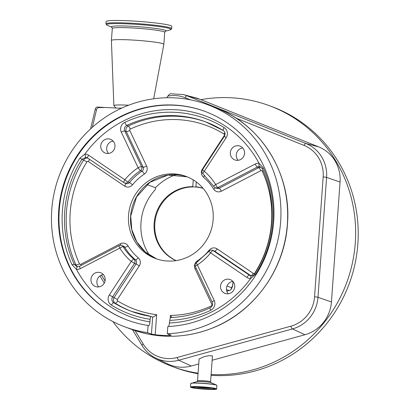 <?xml version="1.0" encoding="UTF-8"?>
<svg xmlns="http://www.w3.org/2000/svg" width="410" height="410" viewBox="0 0 410 410"><rect width="100%" height="100%" fill="white"/><g stroke="black" fill="none" stroke-linecap="round" stroke-linejoin="round"><path stroke-width="0.61" d="M175.864 174.691A53.597 51.65 -69.6 0 0 155.446 187.703L155.303 189.666A52.311 50.409 -69.6 0 0 141.004 222.507A52.311 50.409 -69.6 0 0 149.353 255.087M193.243 179.893L192.746 186.652A38.689 37.284 -69.6 0 0 154.15 223.199A38.689 37.284 -69.6 0 0 176.034 260.632M202.991 188.236A38.689 37.284 -69.6 0 0 195.903 186.822L196.682 187.109M226.756 290.997L229.349 290.644L226.479 289.578M98.738 286.918A7.365 7.098 110.4 0 1 96.893 281.47A7.365 7.098 110.4 0 1 103.335 274.567M228.308 293.765A7.365 7.098 110.4 0 1 226.469 288.317A7.365 7.098 110.4 0 1 232.906 281.414M238.107 160.305A7.365 7.098 110.4 0 1 236.268 154.862A7.365 7.098 110.4 0 1 242.705 147.954M108.537 153.458A7.365 7.098 110.4 0 1 106.697 148.015A7.365 7.098 110.4 0 1 113.134 141.107M105.175 280.01A7.365 7.098 110.4 0 1 95.499 286.539A7.365 7.098 110.4 0 1 90.958 279.261A7.365 7.098 110.4 0 1 100.635 272.737A7.365 7.098 110.4 0 1 105.175 280.01M234.745 286.862A7.365 7.098 110.4 0 1 225.07 293.386A7.365 7.098 110.4 0 1 220.529 286.108A7.365 7.098 110.4 0 1 230.205 279.584A7.365 7.098 110.4 0 1 234.745 286.862M244.544 153.401A7.365 7.098 110.4 0 1 234.868 159.926A7.365 7.098 110.4 0 1 230.328 152.648A7.365 7.098 110.4 0 1 240.009 146.124A7.365 7.098 110.4 0 1 244.544 153.401M114.974 146.554A7.365 7.098 110.4 0 1 105.298 153.079A7.365 7.098 110.4 0 1 100.757 145.801A7.365 7.098 110.4 0 1 110.439 139.277A7.365 7.098 110.4 0 1 114.974 146.554M280.635 221.8A118.536 114.226 -69.6 0 0 207.562 104.668A118.536 114.226 -69.6 0 0 51.773 209.705A118.536 114.226 -69.6 0 0 124.845 326.842A118.536 114.226 -69.6 0 0 147.564 332.638L148.092 325.432A111.32 107.271 110.4 0 1 127.361 320.082A111.32 107.271 110.4 0 1 61.075 193.966A111.32 107.271 110.4 0 1 174.332 105.062A111.32 107.271 110.4 0 1 205.046 111.428A111.32 107.271 110.4 0 1 272.296 232.608A111.32 107.271 110.4 0 1 167.808 326.509L167.28 333.709A118.536 114.226 -69.6 0 0 280.635 221.8M168.802 326.462L169.853 320.364C170.032 318.508 170.365 317.576 170.852 317.565L170.77 317.55C184.449 316.93 197.579 313.681 210.161 307.802A3.09 0.589 -115.2 0 0 210.699 310.314A110.603 106.579 110.4 0 1 169.853 320.364M152.73 317.079L152.684 317.068C153.571 316.961 154.893 316.166 156.651 314.685L155.175 334.755L151.434 334.078L152.684 317.068L151.136 316.494C150.649 316.499 150.316 317.432 150.132 319.293L149.942 321.891A107.2 103.299 110.4 0 1 76.47 269.38L72.063 264.768C56.37 231.476 59.45 189.507 79.894 158.122L84.937 154.083A107.2 103.299 110.4 0 1 175.577 109.742A107.2 103.299 110.4 0 1 259.033 163.282L263.225 167.813C278.923 201.11 275.838 243.074 255.394 274.459L250.566 278.58C250.674 276.724 250.966 275.797 251.443 275.786L250.146 275.546A4.12 3.972 -69.6 0 0 251.309 275.786M77.413 266.572A4.12 3.972 110.4 0 1 75.988 264.921A107.507 103.597 110.4 0 1 83.696 159.936A4.12 3.972 110.4 0 1 87.637 158.06A4.12 3.972 -69.6 0 0 85.608 157.45L84.937 154.083A7.216 6.955 110.4 0 1 85.218 154.093A7.216 6.955 110.4 0 1 88.632 155.236L124.865 179.77A58.235 56.119 110.4 0 1 138.129 167.746L121.283 132.138A7.216 6.955 110.4 0 1 124.804 122.349A110.603 106.579 110.4 0 1 175.388 112.355A110.603 106.579 110.4 0 1 224.116 127.597A7.216 6.955 110.4 0 1 226.182 137.683L204.252 171.242A58.235 56.119 110.4 0 1 215.655 184.567L255.199 164.041A7.216 6.955 110.4 0 1 258.751 163.262A7.216 6.955 110.4 0 1 259.033 163.282C258.869 165.163 259.012 166.281 259.458 166.639A4.12 3.972 -69.6 0 0 257.27 167.07L217.73 187.601L219.278 188.175L258.818 167.649A4.12 3.972 110.4 0 1 261.114 167.229M251.376 275.776C252.565 275.879 253.641 275.212 254.595 273.788L254.6 273.788C274.736 242.869 277.765 201.515 262.323 168.746L260.406 166.849L259.458 166.639M85.608 157.45L81.954 159.285C61.849 190.189 58.814 231.496 74.246 264.271L76.583 266.367L77.49 266.587M170.181 318.452L170.401 315.433L172.138 317.483M250.94 275.745A4.12 3.972 110.4 0 1 250.884 275.704L214.65 251.171A3.09 0.805 -55.9 0 0 217.115 248.875L253.344 273.409A1.03 0.994 -69.6 0 0 254.738 273.096A104.417 100.619 -69.6 0 0 271.471 222.804A104.417 100.619 -69.6 0 0 262.226 171.134A1.03 0.994 -69.6 0 0 260.888 170.678L221.349 191.203A3.09 0.564 -117.4 0 0 219.278 188.175A3.09 2.978 110.4 0 1 216.9 188.333L215.352 187.754A3.09 2.978 110.4 0 0 217.73 187.601A3.09 0.564 62.6 0 1 215.655 184.567A3.09 0.661 148.5 0 0 213.794 186.473L203.027 173.886A3.09 0.779 130.3 0 1 204.252 171.242L202.437 169.837A3.09 3.09 0 0 0 203.027 173.886A3.09 0.779 130.3 0 0 203.088 173.922M206.373 122.159A107.507 103.597 110.4 0 0 128.32 126.008A4.12 3.972 110.4 0 0 126.306 131.6L124.758 131.026L141.604 166.634A3.09 0.605 -25.3 0 0 138.129 167.746A3.09 0.497 56.6 0 0 140.476 170.616A55.145 53.141 -69.6 0 0 127.915 181.999L129.468 182.578A55.145 53.141 110.4 0 1 142.024 171.19L140.476 170.616A3.09 2.978 110.4 0 0 141.604 166.634L143.151 167.213L126.306 131.6A3.09 0.605 154.7 0 0 129.775 130.488L146.621 166.101A3.09 0.605 154.7 0 1 143.151 167.213A3.09 2.978 110.4 0 1 142.024 171.19A3.09 0.497 -123.4 0 1 144.371 174.06A6.186 5.96 -69.6 0 0 146.621 166.101M124.865 179.77A3.09 0.805 124.1 0 0 123.907 182.619A3.09 0.805 124.1 0 0 123.953 182.645A3.09 2.978 110.4 0 0 127.915 181.999A3.09 0.272 39.1 0 1 124.865 179.77M215.352 187.754A3.09 3.09 0 0 1 213.794 186.473L213.794 186.473A3.09 0.661 148.5 0 0 213.887 186.545M169.663 322.967A107.2 103.299 110.4 0 0 250.566 278.58A7.216 6.955 110.4 0 1 246.871 277.426L210.637 252.893A58.235 56.119 110.4 0 1 197.374 264.916A3.09 0.497 -123.4 0 1 196.446 262.62A3.09 3.09 0 0 0 195.355 266.526L195.355 266.526A3.09 0.605 154.7 0 1 197.374 264.916L214.22 300.525A3.09 0.605 154.7 0 0 212.201 302.134C213.041 304.568 212.365 306.46 210.161 307.802M212.493 250.284A3.09 2.978 110.4 0 1 213.103 250.597L214.65 251.171A3.09 2.978 110.4 0 0 214.04 250.858L212.493 250.284A3.09 3.09 0 0 0 209.013 251.227L209.013 251.227A3.09 0.272 -140.9 0 0 210.637 252.893A3.09 0.805 -55.9 0 1 213.103 250.597L249.336 275.13A4.12 3.972 -69.6 0 0 250.146 275.546M150.132 319.293A110.603 106.579 110.4 0 1 111.387 305.066A7.216 6.955 110.4 0 1 109.326 294.98L131.251 261.421L134.495 263.384L112.571 296.942A4.12 3.972 -69.6 0 0 113.749 302.708A107.507 103.597 -69.6 0 0 131.456 311.374A107.507 103.597 -69.6 0 0 151.049 316.479M128.033 245.872A52.055 50.158 -69.6 0 0 138.226 257.787A3.09 0.779 130.3 0 1 135.51 259.889A3.09 2.978 110.4 0 1 136.048 263.958L134.495 263.384A3.09 2.978 110.4 0 0 133.962 259.315A55.145 53.141 -69.6 0 1 123.164 246.697L124.717 247.271A3.09 2.978 110.4 0 0 123.251 246.061L121.703 245.482A3.09 2.978 110.4 0 1 123.164 246.697A3.09 0.661 -31.5 0 0 119.848 248.096A58.235 56.119 110.4 0 0 131.251 261.421A3.09 0.779 -49.7 0 1 133.962 259.315L135.51 259.889A55.145 53.141 110.4 0 1 124.717 247.271A3.09 0.661 148.5 0 0 128.033 245.872A6.186 5.96 -69.6 0 0 120.35 243.765L80.811 264.291A1.03 0.994 -69.6 0 1 79.473 263.835A104.417 100.619 -69.6 0 1 86.961 161.873A1.03 0.994 -69.6 0 1 88.355 161.56L124.589 186.094A6.186 5.96 -69.6 0 0 132.517 184.808A52.055 50.158 -69.6 0 1 144.371 174.06M149.942 321.891C149.701 324.366 149.255 325.612 148.61 325.627L148.092 325.432M121.703 245.482A3.09 3.09 0 0 0 119.197 245.636A3.09 0.564 -117.4 0 0 119.848 248.096L80.309 268.622A7.216 6.955 110.4 0 1 76.47 269.38C76.726 267.535 77.1 266.608 77.593 266.603L76.583 266.367M155.175 334.755A118.536 114.226 -69.6 0 0 168.925 335.503L171.252 335.226M213.138 219.719A43.808 42.215 110.4 0 1 155.564 258.536A43.808 42.215 110.4 0 1 128.561 215.25A43.808 42.215 110.4 0 1 186.135 176.428A43.808 42.215 110.4 0 1 213.138 219.719M171.154 335.149L167.28 333.709M151.136 316.494L131.456 311.374M151.434 334.078L147.564 332.638M227.007 286.016L231.614 287.733L230.953 289.629L229.349 290.644M155.446 187.703L146.944 184.541M196.262 181.943L195.903 186.822M192.746 186.652L193.489 186.929M170.668 93.782C170.14 93.711 169.186 94.495 167.808 96.135L166.752 97.754M121.298 108.296L99.199 107.153A4.054 0.313 -175.8 0 0 96.376 107.225A5.156 5.156 0 0 0 95.161 109.521L96.524 109.721A2.716 2.614 110.4 0 1 99.112 107.594A235.765 227.191 -69.6 0 0 105.134 107.44M92.378 127.264L96.524 109.721M236.001 118.116L303.989 145.386A32.231 31.057 110.4 0 1 323.167 176.91L314.567 296.804A32.231 31.057 110.4 0 1 290.823 326.206L177.135 357.479A32.231 31.057 110.4 0 1 143.157 343.918L135.085 330.588M105.042 280.963L101.47 275.059M167.808 96.135A32.231 31.057 110.4 0 1 185.053 97.682L190.363 99.809M212.144 360.262L304.968 334.729A35.947 34.64 -69.6 0 0 331.449 301.939L340.049 182.045A35.947 34.64 -69.6 0 0 318.662 146.882L200.921 99.661A139.154 134.09 110.4 0 1 269.483 105.724A139.154 134.09 110.4 0 1 351.831 200.126A139.154 134.09 110.4 0 1 211.099 374.509M200.921 99.661L199.726 99.179A35.947 34.64 -69.6 0 0 195.826 97.887L183.26 94.566A34.671 33.41 110.4 0 1 187.022 95.812L305.957 143.52A34.671 33.41 110.4 0 1 326.585 177.427L317.981 297.322A34.671 33.41 110.4 0 1 292.443 328.943L178.755 360.216A34.671 33.41 110.4 0 1 155.821 358.13L167.5 363.834A35.947 34.64 -69.6 0 0 191.28 366.002L198.748 363.947M198.071 373.197A139.154 134.09 110.4 0 1 172.374 366.535A139.154 134.09 110.4 0 1 112.893 321.568M269.483 105.724L272.066 106.687A139.154 134.09 110.4 0 1 354.409 201.084A139.154 134.09 110.4 0 1 211.042 375.314M198.03 373.73A139.154 134.09 110.4 0 1 174.957 367.498L172.374 366.535M197.512 380.813A6.545 0.507 -175.8 0 1 202.397 380.685A6.545 0.507 -175.8 0 1 210.566 381.777L212.462 355.911L209.018 355.639L204.165 356.644L199.116 358.95L197.512 380.813L196.938 381.623L190.747 383.514L190.491 387.03L191.793 387.686C195.098 388.393 200.095 388.941 206.784 389.331A12.956 0.999 -175.8 0 0 216.044 388.782A12.956 0.999 -175.8 0 0 200.29 386.912A12.956 0.999 -175.8 0 0 191.029 387.46A12.956 0.999 -175.8 0 0 206.784 389.331C217.602 389.828 216.88 388.916 216.603 388.946A13.089 1.01 -175.8 0 0 200.27 386.768A13.089 1.01 -175.8 0 0 190.491 387.03M195.109 386.917A8.994 0.697 -175.8 0 0 205.851 388.152A8.994 0.697 -175.8 0 0 212.052 388.162M198.717 386.973A4.894 0.379 -175.8 0 0 204.821 387.768A4.894 0.379 -175.8 0 0 208.47 387.691M121.734 108.096A16.21 1.25 -175.8 0 0 118.782 108.163M128.586 105.226A19.07 1.471 -175.8 0 0 128.105 105.201A19.07 1.471 -175.8 0 0 113.862 105.595A19.07 1.471 -175.8 0 0 113.913 105.698L115.922 108.009M153.688 98.784L163.836 44.352A26.286 2.029 -175.8 0 0 163.836 44.331A26.286 2.029 -175.8 0 0 131.041 39.954A26.286 2.029 -175.8 0 0 111.412 40.482A26.286 2.029 -175.8 0 0 111.407 40.498L113.862 105.595M171.657 28.664L171.821 26.368A32.933 2.542 -175.8 0 0 130.728 20.889A32.933 2.542 -175.8 0 0 106.134 21.545L105.964 23.841L107.153 25.235A32.39 2.501 -175.8 0 1 130.641 24.006A32.39 2.501 -175.8 0 1 170.278 29.874L171.657 28.664A32.933 2.542 -175.8 0 0 130.564 23.185A32.933 2.542 -175.8 0 0 105.964 23.841M203.088 188.349A38.653 37.248 -69.6 0 0 154.831 223.44A38.653 37.248 -69.6 0 0 176.182 260.611M130.626 216.019A43.808 42.215 110.4 0 1 187.165 176.828L168.038 175.085L149.906 182.291L136.535 196.974L130.723 216.085L131.789 229.605L136.848 242.008L145.396 252.099L156.605 258.91A43.808 42.215 110.4 0 1 130.626 216.019M287.348 224.301A118.536 114.226 -69.6 0 0 214.276 107.164C260.642 123.589 291.93 173.763 287.446 224.367C284.642 269.267 254.482 311.359 213.369 327.713C186.063 338.558 158.793 339.101 131.554 329.343A118.536 114.226 -69.6 0 0 287.348 224.301M127.618 320.174A111.32 107.271 110.4 0 1 61.623 194.017A111.32 107.271 110.4 0 1 174.85 105.257A111.32 107.271 110.4 0 1 205.302 111.525M263.225 167.813L262.42 168.823M260.888 170.678A3.09 0.564 62.6 0 0 258.818 167.649L257.27 167.07A3.09 0.564 62.6 0 1 255.199 164.041M262.226 171.134A3.09 0.594 155.3 0 0 263.164 170.611M215.306 187.739A3.09 0.661 -31.5 0 1 213.666 189.097A6.186 5.96 -69.6 0 0 221.349 191.203M213.666 189.097A52.055 50.158 -69.6 0 0 203.473 177.181A3.09 0.779 -49.7 0 0 204.651 175.326M202.786 169.309L202.407 169.048A6.186 5.96 -69.6 0 0 203.473 177.181M202.407 169.048L224.332 135.484A1.03 0.994 -69.6 0 0 224.039 134.044A104.417 100.619 -69.6 0 0 130.283 129.094A1.03 0.994 -69.6 0 0 129.775 130.488M224.675 135.72L224.332 135.484M224.823 132.44A3.09 0.81 -58.3 0 1 224.039 134.044M223.23 130.488A107.507 103.597 -69.6 0 0 205.6 121.867A107.507 103.597 -69.6 0 0 175.936 115.717A107.507 103.597 -69.6 0 0 126.767 125.429L128.32 126.008A3.09 0.589 -115.2 0 1 130.283 129.094M88.632 155.236A3.09 0.805 124.1 0 0 87.673 158.086L123.907 182.619A3.09 3.09 0 0 0 124.558 182.957L126.111 183.531A3.09 2.978 110.4 0 0 129.468 182.578A3.09 0.272 -140.9 0 1 132.517 184.808M125.634 183.357A3.09 0.805 -55.9 0 1 124.589 186.094M89.416 159.264A3.09 0.805 -55.9 0 1 88.355 161.56M79.894 158.122L86.961 161.873M72.063 264.768L74.246 264.271L75.988 264.921A3.09 0.594 155.3 0 0 79.473 263.835M81.252 265.337A3.09 0.564 62.6 0 0 80.811 264.291M120.96 245.308A3.09 0.564 62.6 0 0 120.35 243.765M132.23 311.656A107.507 103.597 110.4 0 1 115.297 303.282A4.12 3.972 110.4 0 1 114.118 297.522L136.048 263.958L139.292 265.921A6.186 5.96 -69.6 0 0 138.226 257.787M139.292 265.921L117.368 299.479A1.03 0.994 -69.6 0 0 117.66 300.925A104.417 100.619 -69.6 0 0 156.651 314.685M109.326 294.98L117.368 299.479M111.387 305.066A3.09 0.81 -58.3 0 1 113.749 302.708L115.297 303.282A3.09 0.81 121.7 0 0 117.66 300.925M253.344 273.409A3.09 0.805 -55.9 0 1 250.884 275.704L249.336 275.13A3.09 0.805 -55.9 0 0 246.871 277.426M217.115 248.875A6.186 5.96 -69.6 0 0 209.182 250.161A3.09 0.272 -140.9 0 1 209.695 250.607M197.784 261.708A3.09 0.497 -123.4 0 0 197.328 260.909A52.055 50.158 -69.6 0 0 209.182 250.161M197.328 260.909A6.186 5.96 -69.6 0 0 195.078 268.868A3.09 0.605 154.7 0 0 196.164 268.237M170.401 315.433A104.417 100.619 -69.6 0 0 211.422 305.875A1.03 0.994 -69.6 0 0 211.924 304.481L195.078 268.868M211.924 304.481A3.09 0.605 154.7 0 0 212.59 304.112M211.422 305.875A3.09 0.589 -115.2 0 1 211.688 306.562M124.804 122.349A3.09 0.589 64.8 0 0 126.767 125.429A4.12 3.972 -69.6 0 0 124.758 131.026A3.09 0.605 -25.3 0 0 121.283 132.138M123.866 182.583L87.719 158.111A3.09 0.805 124.1 0 1 87.673 158.086L86.905 157.691M255.394 274.459L254.712 273.808M168.925 335.503L169.012 334.35M226.182 137.683L224.367 136.279L202.437 169.837M224.116 127.597A3.09 0.81 121.7 0 0 223.265 130.513A3.09 0.81 121.7 0 0 223.301 130.534M214.22 300.525A7.216 6.955 110.4 0 1 210.699 310.314M80.309 268.622A3.09 0.564 -117.4 0 1 79.658 266.167L77.536 266.587M231.614 287.733A7.216 1.845 93 0 0 233.054 281.731L233.152 281.798C232.444 287.928 231.824 288.179 230.953 289.629M303.989 145.386A5.156 1.379 -68.1 0 1 305.957 143.52L318.662 146.882M185.053 97.682A5.156 1.379 -68.1 0 1 187.022 95.812L199.726 99.179M323.167 176.91A5.156 0.4 4.1 0 1 326.585 177.427L340.049 182.045M314.567 296.804A5.156 0.4 -175.9 0 1 317.981 297.322L331.449 301.939M290.823 326.206A5.156 1.133 -105.4 0 0 292.443 328.943L304.968 334.729M177.135 357.479A5.156 1.133 -105.4 0 0 178.755 360.216L191.28 366.002M210.566 381.777L211.017 382.658A7.221 0.559 -175.8 0 0 202.156 381.582A7.221 0.559 -175.8 0 0 196.938 381.623M211.017 382.658L216.5 385.067A13.002 1.004 -175.8 0 0 200.557 383.135A13.002 1.004 -175.8 0 0 191.157 383.207M216.5 385.067L216.859 385.431A13.089 1.01 -175.8 0 0 200.526 383.253A13.089 1.01 -175.8 0 0 190.747 383.514M206.384 389.182A11.367 0.876 -175.8 0 0 214.512 388.7A11.367 0.876 -175.8 0 0 200.69 387.06A11.367 0.876 -175.8 0 0 192.562 387.542A11.367 0.876 -175.8 0 0 206.384 389.182M214.753 388.813L214.758 388.844C213.441 388.198 208.751 387.604 200.69 387.06L192.331 387.194A11.234 0.866 -175.8 0 0 206.358 389.039A11.234 0.866 -175.8 0 0 214.748 388.834M155.821 358.13C150.055 355.27 145.478 351.068 142.085 345.527A5.156 1.097 -31.2 0 1 143.157 343.918M99.112 107.594A5.156 1.291 -90.7 0 1 99.199 107.153M165.256 31.247L164.723 32.308A26.286 2.029 -175.8 0 0 131.923 27.931A26.286 2.029 -175.8 0 0 112.294 28.459L111.412 40.482M170.278 29.874L165.363 31.221A27.367 2.111 -175.8 0 0 131.764 26.291A27.367 2.111 -175.8 0 0 111.812 27.285M214.276 107.164L207.562 104.668M205.6 121.867L223.265 130.513C225.187 131.979 225.556 133.901 224.367 136.279M212.201 302.134L195.355 266.526M209.013 251.227L196.446 262.62M79.658 266.167L119.197 245.636M131.554 329.343L124.845 326.842M216.859 385.431L216.603 388.946M183.26 94.566L170.514 93.777M142.085 345.527L132.491 329.686M104.278 283.079L99.948 275.92M90.579 128.894L95.161 109.521M111.915 27.332L112.294 28.459M111.817 27.291L107.153 25.235M164.723 32.308L163.836 44.331"/></g></svg>
